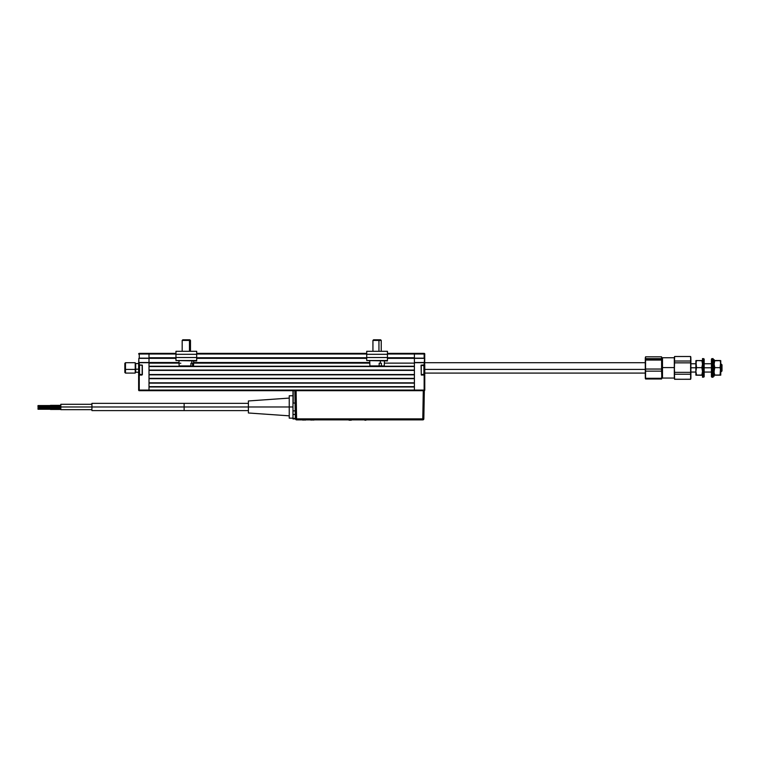 <?xml version="1.0" encoding="UTF-8"?>
<svg xmlns="http://www.w3.org/2000/svg" width="760" height="760" viewBox="0 0 760 760"><rect width="100%" height="100%" fill="white"/><g stroke="black" fill="none" stroke-linecap="round" stroke-linejoin="round"><path stroke-width="1.14" d="M141.958 374.632L138.843 374.841L138.633 369.968L138.633 390.079L139.261 390.706L296.106 390.706L295.06 390.706L295.555 418.865L296.599 418.865L296.106 390.706L296.599 418.865L295.555 418.865L296.599 419.89L296.599 418.865L296.599 419.89L422.788 419.89L423.833 418.865A1.045 1.045 0 0 1 422.788 419.89L422.788 418.865L422.788 419.89L296.599 419.89A1.045 1.045 0 0 1 295.555 418.865L295.06 390.706L423.282 390.706L149.007 390.706L149.007 390.079L149.007 390.706L139.261 390.706A0.617 0.617 0 0 1 138.633 390.079L138.843 365.094L141.958 365.094L139.261 364.895L139.261 362.71L138.633 362.71L138.633 369.968L138.633 364.895L142.158 365.303L142.158 374.632L139.089 374.224L142.158 374.632M424.755 358.235L424.565 374.841L421.458 374.841L424.147 375.05L424.147 390.079L414.409 390.079L414.409 390.706L414.409 390.079L149.007 390.079L149.007 386.973L414.409 386.973L414.409 390.079L139.261 390.079L139.261 375.05L141.958 375.05L139.261 374.841L142.367 374.632L142.339 365.151L139.261 364.895L139.261 362.71L149.007 362.71L149.007 358.359L175.959 358.359L139.261 358.15L139.261 354.008L175.959 354.008L149.007 354.008L149.007 353.381L149.007 358.15L139.261 358.15L139.261 354.008L138.633 354.008A0.617 0.617 0 0 1 139.261 353.381L139.261 354.008L149.007 354.008L149.007 357.741L175.959 357.741L149.007 357.741M414.409 357.741L387.448 357.741L414.409 357.741L414.409 354.008L424.147 354.008L424.147 358.15L414.409 358.15L414.409 362.51L414.409 358.359L387.448 358.359L424.536 358.359L414.409 358.15L414.409 354.008L387.448 354.008L424.147 354.008L424.147 353.381L387.448 353.381L414.409 353.381L414.409 354.008L414.409 353.381L424.147 353.381A0.617 0.617 0 0 1 424.773 354.008L424.716 358.302M366.719 353.381L196.697 353.381L366.719 353.381M175.959 353.381L139.261 353.381L175.959 353.381M196.697 354.008L366.719 354.008L196.697 354.008M366.719 357.741L196.697 357.741L366.719 357.741M196.697 358.359L366.719 358.359L196.697 358.359M414.409 362.51L424.147 362.51M369.787 362.51L193.619 362.51L369.787 362.51M149.007 362.51L179.037 362.51L138.843 362.51L138.843 358.359L149.007 358.359L149.007 362.51L139.261 362.51L149.007 362.71L149.007 390.079L139.261 390.079L138.861 364.895M149.007 363.128L179.046 363.128L149.007 363.128L149.007 366.234L414.409 366.234L149.007 366.234M193.6 363.128L369.806 363.128L193.6 363.128M414.409 363.128L384.36 363.128L414.409 363.128L414.409 366.234M149.007 366.548L414.409 366.548L149.007 366.548M414.409 370.072L149.007 370.072L414.409 370.072M149.007 370.386L414.409 370.386L414.409 374.528L149.007 374.528L149.007 370.386L414.409 370.386M149.007 374.841L414.409 374.841L149.007 374.841M414.409 374.528L149.007 374.528M414.409 378.366L149.007 378.366L414.409 378.366M149.007 378.68L414.409 378.68L414.409 382.822L149.007 382.822L149.007 378.68L414.409 378.68M149.007 383.135L414.409 383.135L149.007 383.135M414.409 382.822L149.007 382.822M414.409 386.659L149.007 386.659L414.409 386.659M149.007 386.973L414.409 386.973M138.633 364.895L138.843 358.359M139.261 358.359L149.007 358.359M138.633 390.079L139.261 390.079L138.633 390.079M139.261 390.706L139.261 390.079L139.261 390.706M421.458 365.303L424.773 364.895L424.773 390.079A0.617 0.617 0 0 1 424.147 390.706L424.147 390.079L414.409 390.079L414.409 362.71L424.147 362.71L424.147 364.895L421.068 365.151L421.296 375.022L424.773 375.05L424.773 364.895M424.536 358.359L424.147 365.094M414.409 358.359L424.147 358.359M424.147 374.841L421.458 374.632M424.565 365.094L424.545 375.145M421.249 365.303L421.249 374.632L424.317 374.224L424.317 365.721L423.899 374.632L423.899 365.303L421.249 365.303L424.317 365.721L424.317 374.224L421.249 374.632M139.507 365.303L139.507 374.632L139.507 365.303M139.089 365.721L139.089 374.224L139.089 365.721M138.738 363.546L135.698 363.546L135.698 369.18L138.633 369.18L135.698 369.18L135.698 372.248L138.738 372.248M125.476 369.426L124.849 369.246L124.849 372.457L124.849 369.246L125.476 369.426L125.476 373.084L125.476 369.426L135.214 369.426L125.476 369.426L125.476 362.71L125.476 369.426M124.849 372.457L125.476 373.084L135.214 373.084L135.214 362.71L125.476 362.71L124.849 363.337L124.849 369.246L124.849 363.356M645.288 369.426L424.773 369.426L645.288 369.426M60.809 405.584L60.828 409.659L60.847 406.97L91.951 406.97L60.847 406.97L60.828 404.272L60.809 409.212M91.903 404.405L91.951 406.97L91.922 403.341L91.951 406.97L184.129 406.97L184.129 403.341L184.129 406.97L292.98 406.97L292.98 395.77L289.247 395.77L289.247 418.161L289.247 406.97L248.397 406.97L248.397 412.984L248.397 406.97L184.129 406.97L184.129 410.599L184.129 406.97L91.951 406.97L91.903 409.535M60.819 409.412L60.809 405.469M50.464 408.614L50.454 407.787L50.464 408.614L38.019 408.614L60.838 408.614L50.464 408.614L50.454 409.45L50.464 408.614M38.009 408.614L38.019 409.241L38.009 408.614M50.464 405.983L50.474 406.609L60.847 406.609L50.483 406.609L50.464 407.227M248.397 400.957L248.397 406.97L248.397 400.957L289.247 398.097M50.445 405.565L50.454 406.182L50.445 405.565L38.009 405.565L38.038 406.609L50.474 406.609L50.474 405.983L38.029 406.372L38.009 405.565M289.247 418.161L292.98 418.161L292.98 414.494L295.279 414.494L295.212 410.875L292.98 410.875L292.98 406.97L289.247 406.97L289.247 395.77M38.029 407.227L50.474 407.227L50.474 406.609L38.038 406.609L38.029 407.227L38.029 405.983M38.009 406.182L38.009 406.809L38 406.182M295.555 418.579L295.44 412.005M295.355 418.798L292.98 418.959L295.374 418.893M423.529 418.874L296.599 418.865L422.788 418.865L423.282 390.706L422.788 418.865L423.529 418.874M423.833 418.865L424.327 390.706L423.282 390.706L424.327 390.706L423.833 418.865M294.851 390.706L295.07 403.056L293.189 403.056L293.189 390.706M292.98 390.706L292.98 406.97L292.98 391.106L293.189 403.056L295.07 403.056L295.212 410.875L292.98 410.875L292.98 414.494L295.279 414.494L295.345 418.399L292.98 418.399L292.98 418.959L292.98 418.399L295.345 418.399M295.137 402.43L295.165 399.845L295.137 402.43M295.137 395.969L295.079 391.4L295.137 395.969M295.212 410.875L295.279 414.494M292.98 410.875L292.98 414.494M295.146 390.706L296.106 390.706M423.282 390.706L424.327 390.706M297.464 419.89L298.499 419.89M420.831 419.89L421.866 419.89M365.959 420.204L364.838 420.204L365.959 420.204M351.281 420.204L349.03 420.204L351.281 420.204M312.369 420.042L310.697 420.042M313.063 420.042L314.003 420.042L313.063 420.042M303.905 420.042L302.556 420.042M304.599 420.042L305.548 420.042L304.599 420.042M696.046 375.088L696.521 375.031L695.875 371.336L695.875 375.155L702.506 375.155L696.521 375.031L695.875 371.336L696.521 367.65L695.875 364.087L695.875 371.336L696.521 367.65L701.86 367.65L702.506 364.087L701.86 360.515L695.875 360.639L695.875 364.087L696.521 360.515L695.875 360.639L696.521 367.65L701.86 367.65L702.506 371.336L701.86 375.031L696.046 375.088M701.86 360.772L696.521 360.515L695.875 364.087L695.875 374.955M695.922 375.183L701.86 375.278L702.506 371.706M720.964 367.773L720.964 372.048L720.964 363.755L720.964 367.773L722 367.802L720.964 367.773M722 371.003L722 364.791L722 371.003L720.755 372.048M714.732 367.773L714.125 367.773L714.732 367.773M711.426 367.773L704.168 367.773L711.426 367.773M702.506 367.773L701.898 367.773L702.506 367.773M695.875 367.773L690.897 367.773L695.875 367.773M722 368.59L722 367.992M662.492 367.593L662.492 378.052L662.492 367.593L661.875 367.612L662.492 367.593L662.492 357.741L662.492 367.593L674.31 367.593L662.492 367.593M690.897 359.072L690.878 358.454M690.897 357.533L690.621 356.497L674.586 356.497L674.31 357.533L674.31 358.767L674.586 356.516L690.621 356.497L690.621 379.297L674.586 379.212L674.31 376.722L674.586 356.497L690.621 356.516L690.897 367.593L690.897 358.767L690.621 361.019L674.586 361.019L674.31 358.767L674.31 376.722L674.586 374.224L690.621 374.224L690.621 372.343L674.586 372.343L674.31 367.593L674.586 379.297L690.621 379.212L690.897 367.593L690.897 378.262L690.621 374.224L674.586 374.224L674.586 372.343L690.621 372.343L690.621 361.019L674.586 361.019L674.586 362.843L690.621 362.843L674.586 362.843L674.31 367.593L674.31 357.741L662.492 357.741L661.875 358.359M690.897 377.026L690.878 376.466M674.329 376.466L674.31 377.026M674.329 358.454L674.31 359.072M674.31 357.533L674.31 358.767M674.31 359.29L674.31 358.397M674.329 367.013L674.31 368.201M703.646 367.622L703.646 377.226L703.646 367.622L702.506 367.622L702.506 377.226L702.506 367.622L703.646 367.622L703.646 358.568L703.646 367.622L704.168 367.64L703.646 367.622M704.168 376.713L704.168 359.091L704.168 376.703L702.506 377.226M702.506 358.568L702.506 367.622L702.506 358.568L704.168 359.081M713.079 377.226L713.079 367.622L711.939 367.622L711.939 377.226L713.079 377.226L713.079 358.568L711.426 359.081L711.426 367.64L711.939 367.622L711.939 358.568L711.939 367.622L713.079 367.622L713.079 358.805M711.426 376.713L711.939 377.226L711.939 367.622L711.426 367.64L711.426 376.713L711.426 359.091M713.079 367.65L714.125 367.65L714.125 359.603L714.125 376.19L714.125 367.65L713.079 367.65M714.163 372.276L714.125 371.336L714.163 372.276M720.755 360.943L720.109 367.65L714.77 367.65L714.125 364.087L714.77 360.515L720.109 360.515L720.755 364.087L720.755 360.639L720.109 360.515L720.755 364.087L720.755 375.155L714.125 375.155L714.77 375.031L714.295 373.207L714.77 375.031L720.109 375.031L720.755 364.087L720.109 367.65L720.755 371.336L720.109 367.65L714.77 367.65L714.125 371.336M714.77 360.772L720.708 360.61M720.109 360.772L720.584 360.705L720.109 360.772M720.755 374.955L714.125 375.155L720.755 375.155L720.755 371.336L720.109 375.031L720.708 375.183M720.755 371.421L720.755 370.937M661.856 363.423L661.589 359.309L661.856 363.423M661.817 378.461L661.875 374.718L661.589 378.299L645.563 378.299L645.563 360.05L661.589 360.05L661.589 359.309L645.563 359.309L645.563 360.05L661.589 360.05L661.589 369.046L645.563 369.046L645.563 371.146L661.589 371.146L661.589 369.046L661.875 374.718L661.875 364.543L661.875 377.72M645.288 377.72L645.563 356.81L661.589 356.81L661.589 358.644L645.563 358.644L645.563 356.81L661.589 356.81L661.875 364.543L661.589 369.046L645.563 369.046L645.563 358.644L645.563 359.309L661.589 359.309L661.589 358.644L645.563 358.644L645.288 357.722L645.288 374.718L645.563 371.146L661.589 371.146L661.856 378.299M661.798 359.29L661.589 357.494L661.798 359.29M661.798 378.527L645.563 378.983L645.297 378.299L645.563 378.983L645.563 378.299L645.563 378.983L661.589 378.983L661.589 378.299L645.563 378.299L645.288 374.718L645.335 378.461M645.563 357.494L645.354 359.29L645.563 357.494M661.798 362.862L661.856 361.969M645.297 361.969L645.354 362.862M645.297 372.372L645.354 373.492M661.798 373.492L661.856 372.372M196.697 351.31L196.697 354.312L196.697 351.31L175.959 351.31L175.959 354.312L196.697 354.312L196.697 357.523L175.959 357.523L175.959 354.312L196.697 354.312L196.697 357.523L175.959 357.523L175.959 360.534L196.697 360.534L196.697 357.523L196.697 360.943L175.959 360.534L175.959 351.31L196.697 351.31M366.719 354.312L366.719 351.31L366.719 354.312L387.448 354.312L387.448 351.31L366.719 351.31L387.448 351.31L387.448 357.523L366.719 357.523L366.719 354.312L387.448 354.312L387.448 357.523L366.719 357.523L366.719 354.312M366.719 360.534L366.719 357.523L366.719 360.534L387.448 360.534L387.448 357.523L387.448 360.943L366.719 360.534M182.809 339.796L188.993 339.796L190.475 340.413L189.468 340.413L189.468 351.31L189.468 340.413L182.181 340.413L189.468 340.413L188.993 339.796L182.799 339.796L182.181 340.413L182.181 351.31M190.883 365.921L179.123 365.921L190.883 365.921L190.94 363.223L191.833 363.223L191.881 360.534L191.833 363.223L190.94 363.223M180.148 365.921L179.597 365.921M192.508 365.921L193.524 365.921L192.508 365.921L192.565 363.223L191.833 363.223L192.565 363.223L192.508 365.921M180.091 363.223L180.823 363.223M189.848 339.796L188.993 339.796L190.475 340.413L189.848 339.796M379.154 365.921L379.183 363.223L380.342 363.223L380.38 360.534L380.342 363.223L381.406 363.223L381.377 365.921L384.275 365.921L379.154 365.921L379.183 363.223L381.406 363.223L381.377 365.921L369.882 365.921L379.154 365.921M378.945 340.413L381.235 340.413L378.945 340.413L378.945 351.31L378.945 340.413L372.932 340.413L378.945 340.413L378.66 339.796L378.945 340.413M381.235 351.31L381.235 340.413L380.608 339.796L373.568 339.796M380.599 339.796L373.559 339.796L372.932 340.413L372.932 351.31M374.917 339.796L375.506 339.796M424.147 375.155L424.773 375.155M424.773 373.084L645.288 373.084M424.773 362.71L645.288 362.71M91.922 404.272L60.828 404.272M91.922 409.659L60.828 409.659M50.454 407.997L38.019 407.997M50.454 409.241L38.019 409.241M60.847 407.787L50.454 407.787M60.847 405.773L50.474 405.773M248.397 403.341L91.922 403.341M60.838 405.356L50.445 405.356M289.247 415.834L248.397 412.984M91.922 410.599L248.397 410.599M60.847 407.436L50.474 407.436M60.828 409.45L50.454 409.45M711.426 372.048L704.168 372.048M695.875 372.048L690.897 372.048M722 364.791L720.746 363.755M711.426 363.755L704.168 363.755M695.885 363.755L690.897 363.755M661.875 377.435L662.492 378.052L674.31 378.052M690.897 378.262L690.621 379.297L674.586 379.297L674.31 378.262M713.079 359.603L714.125 359.603M713.079 376.19L714.125 376.19M179.123 365.921L178.98 360.534M193.667 360.534L193.534 365.921M190.475 351.31L190.475 340.413M369.882 365.921L369.74 360.534M384.427 360.534L384.284 365.921"/></g></svg>
